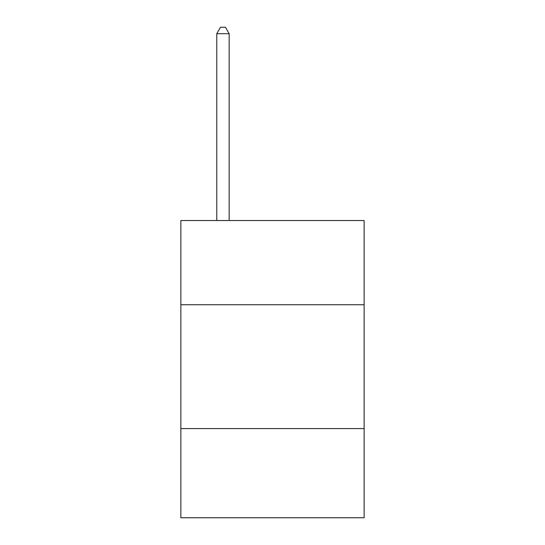 <?xml version="1.0" encoding="UTF-8"?>
<svg xmlns="http://www.w3.org/2000/svg" width="545" height="545" viewBox="0 0 545 545"><rect width="100%" height="100%" fill="white"/><g stroke="black" fill="none" stroke-linecap="round" stroke-linejoin="round"><path stroke-width="0.82" d="M180.858 304.75L364.142 304.75L364.142 220.534L180.858 220.534L180.858 517.75L364.142 517.75L364.142 428.588L180.858 428.588M364.142 428.588L364.142 304.75M229.159 220.534L229.159 33.688L216.774 33.688L216.774 220.534M216.774 33.688L220.487 27.25L225.439 27.25L229.159 33.688"/></g></svg>
